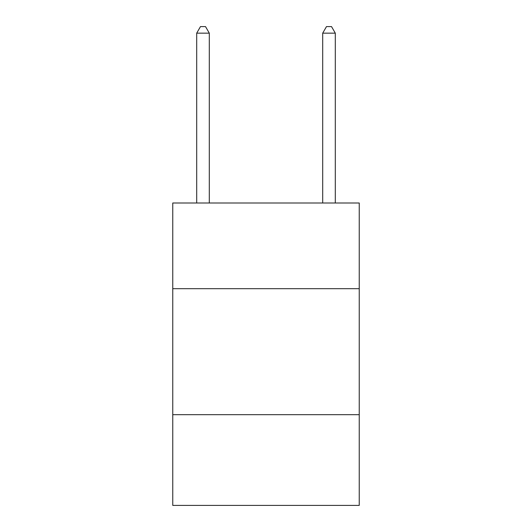<?xml version="1.0" encoding="UTF-8"?>
<svg xmlns="http://www.w3.org/2000/svg" width="532" height="532" viewBox="0 0 532 532"><rect width="100%" height="100%" fill="white"/><g stroke="black" fill="none" stroke-linecap="round" stroke-linejoin="round"><path stroke-width="0.8" d="M359.24 288.683L359.24 202.998L172.76 202.998L172.76 288.683L359.24 288.683L359.24 505.4L172.76 505.4L172.76 288.683M359.24 414.681L172.76 414.681M209.302 202.998L209.302 33.15L196.7 33.15L196.7 202.998M196.7 33.15L200.478 26.6L205.518 26.6L209.302 33.15M335.3 202.998L335.3 33.15L322.698 33.15L322.698 202.998M322.698 33.15L326.482 26.6L331.522 26.6L335.3 33.15"/></g></svg>
